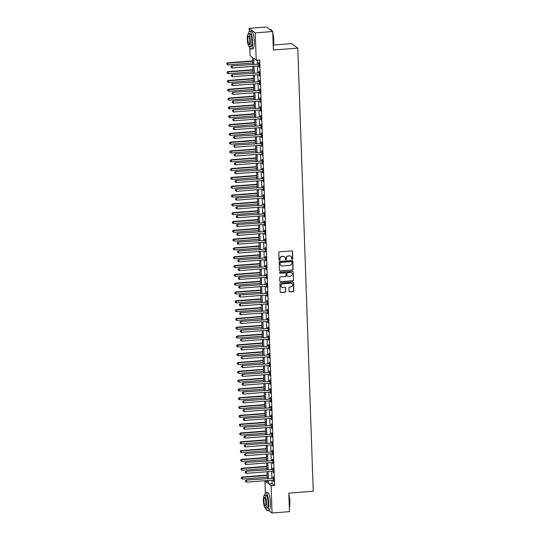 <?xml version="1.0" encoding="UTF-8"?>
<svg xmlns="http://www.w3.org/2000/svg" width="540" height="540" viewBox="0 0 540 540"><rect width="100%" height="100%" fill="white"/><g stroke="black" fill="none" stroke-linecap="round" stroke-linejoin="round"><path stroke-width="0.81" d="M292.295 259.403A0.493 0.472 126.3 0 0 292.761 258.883L292.505 251.532A0.702 0.675 126.3 0 0 291.796 250.891L279.47 251.843A0.702 0.675 126.3 0 0 278.809 252.592L279.065 259.943A0.493 0.472 126.3 0 0 279.565 260.388A0.493 0.472 126.3 0 0 280.024 259.868L279.99 258.916A2.255 2.16 126.3 0 1 282.103 256.534L283.129 256.453A2.255 2.16 126.3 0 1 285.404 258.498L285.431 259.45A0.493 0.472 126.3 0 0 285.93 259.895A0.493 0.472 126.3 0 0 286.389 259.375L286.362 258.424A2.255 2.16 126.3 0 1 288.475 256.041L289.501 255.96A2.255 2.16 126.3 0 1 291.769 258.005L291.803 258.957A0.493 0.472 126.3 0 0 292.295 259.403M291.911 259.247A0.493 0.472 126.3 0 0 292.592 258.761L292.336 251.411A0.702 0.675 126.3 0 0 292.147 250.965M279.18 260.233A0.493 0.472 126.3 0 0 279.855 259.747L279.99 258.916M285.545 259.74A0.493 0.472 126.3 0 0 286.227 259.254L286.362 258.424M289.049 291.249A0.702 0.675 126.3 0 0 289.757 291.884L293.22 291.62A0.702 0.675 126.3 0 0 293.875 290.871L293.591 282.71A0.702 0.675 126.3 0 0 292.882 282.069L280.557 283.021A0.702 0.675 126.3 0 0 279.896 283.77L280.186 291.931A0.702 0.675 126.3 0 0 280.894 292.572L285.066 292.248A0.702 0.675 126.3 0 0 285.728 291.506L285.606 288.009A0.702 0.675 126.3 0 0 284.897 287.368L282.825 287.53A1.883 1.802 126.3 0 1 281.016 285.188A1.883 1.802 126.3 0 1 282.697 283.831L290.81 283.203A1.883 1.802 126.3 0 1 292.619 285.545A1.883 1.802 126.3 0 1 290.939 286.902L289.589 287.01A0.702 0.675 126.3 0 0 288.927 287.753L289.049 291.249M249.23 31.536L249.116 28.35L266.558 27L272.707 31.516L273.355 50.024L297.769 48.134L313.247 491.258L288.826 493.142L289.474 511.65L272.032 513L268.502 510.408M272.707 31.516L255.265 32.866L256.223 60.183L253.726 58.354L253.928 64.159M271.957 480.202L272.072 483.577L274.57 485.413L259.713 59.913L256.223 60.183M274.57 485.413L271.08 485.683L272.032 513M292.464 270.094A0.702 0.675 126.3 0 0 293.125 269.352L292.842 261.185A0.702 0.675 126.3 0 0 292.133 260.543L279.808 261.502A0.702 0.675 126.3 0 0 279.146 262.244L279.43 270.412A0.702 0.675 126.3 0 0 280.139 271.053L292.302 269.973A0.702 0.675 126.3 0 0 292.957 269.231L292.673 261.063A0.702 0.675 126.3 0 0 292.484 260.618M293.213 271.944L293.504 280.112A0.702 0.675 126.3 0 1 292.842 280.861L280.517 281.812A0.702 0.675 126.3 0 1 279.808 281.171L279.686 277.675A0.702 0.675 126.3 0 1 280.348 276.932L285.343 276.548A0.702 0.675 126.3 0 0 286.004 275.798L285.923 273.483A0.702 0.675 126.3 0 0 285.215 272.842L280.01 273.247A0.493 0.472 126.3 0 1 279.538 272.632A0.493 0.472 126.3 0 1 279.976 272.275L292.505 271.31A0.702 0.675 126.3 0 1 293.213 271.944L293.504 280.112M257.29 60.102L257.418 63.889M257.492 65.988L257.728 72.698M257.803 74.797L258.032 81.513M258.107 83.612L258.343 90.329M258.417 92.428L258.653 99.137M258.721 101.237L258.957 107.953M259.031 110.052L259.268 116.768M259.342 118.861L259.571 125.577M259.646 127.676L259.882 134.393M259.956 136.492L260.192 143.201M260.26 145.3L260.496 152.017M260.57 154.116L260.807 160.832M260.881 162.931L261.11 169.641M261.185 171.74L261.421 178.457M261.495 180.556L261.731 187.272M261.799 189.371L262.035 196.081M262.109 198.18L262.346 204.896M262.42 206.996L262.649 213.712M262.724 215.804L262.96 222.521M263.034 224.62L263.27 231.336M263.338 233.435L263.574 240.145M263.648 242.244L263.885 248.96M263.959 251.06L264.188 257.776M264.263 259.875L264.499 266.584M264.573 268.684L264.803 275.4M264.877 277.499L265.113 284.216M265.187 286.315L265.424 293.024M265.498 295.124L265.727 301.84M265.801 303.939L266.038 310.655M266.112 312.748L266.341 319.464M266.416 321.563L266.652 328.279M266.726 330.379L266.963 337.088M267.037 339.188L267.266 345.904M267.341 348.003L267.577 354.719M267.651 356.819L267.881 363.528M267.955 365.627L268.191 372.344M268.265 374.443L268.502 381.159M268.569 383.258L268.805 389.968M268.88 392.067L269.116 398.783M269.19 400.882L269.42 407.599M269.494 409.691L269.73 416.408M269.804 418.507L270.041 425.223M270.108 427.322L270.344 434.032M270.418 436.131L270.655 442.847M270.729 444.947L270.959 451.663M271.033 453.762L271.269 460.471M271.343 462.571L271.579 469.287M271.647 471.386L271.883 478.103M258.748 65.887L259.193 67.088L259.045 62.863L258.626 62.559L258.667 63.7M259.051 74.702L259.497 75.904L259.349 71.672L258.937 71.368L258.977 72.515M259.362 83.518L259.808 84.719L259.659 80.487L259.24 80.183L259.281 81.331M259.666 92.327L260.118 93.528L259.969 89.303L259.551 88.992L259.591 90.139M259.976 101.142L260.422 102.344L260.273 98.111L259.862 97.808L259.902 98.955M260.28 109.951L260.732 111.159L260.584 106.927L260.165 106.623L260.206 107.77M260.591 118.766L261.036 119.968L260.888 115.742L260.476 115.432L260.516 116.579M260.901 127.582L261.347 128.783L261.198 124.551L260.779 124.247L260.82 125.395M261.205 136.391L261.65 137.599L261.509 133.367L261.09 133.063L261.131 134.21M261.515 145.206L261.961 146.408L261.812 142.175L261.401 141.872L261.441 143.019M261.819 154.022L262.271 155.223L262.123 150.991L261.704 150.687L261.745 151.835M262.13 162.83L262.575 164.032L262.426 159.806L262.015 159.503L262.055 160.643M262.44 171.646L262.885 172.847L262.737 168.615L262.319 168.311L262.359 169.459M262.744 180.461L263.189 181.663L263.048 177.431L262.629 177.127L262.67 178.274M263.054 189.27L263.5 190.472L263.351 186.246L262.94 185.935L262.98 187.083M263.358 198.085L263.81 199.287L263.662 195.055L263.243 194.751L263.284 195.899M263.668 206.894L264.114 208.103L263.966 203.87L263.554 203.566L263.594 204.714M263.979 215.71L264.425 216.911L264.276 212.686L263.858 212.375L263.898 213.523M264.283 224.525L264.728 225.727L264.587 221.495L264.168 221.191L264.209 222.338M264.593 233.334L265.039 234.542L264.89 230.31L264.478 230.006L264.512 231.154M264.897 242.15L265.349 243.351L265.201 239.126L264.782 238.815L264.823 239.963M265.207 250.965L265.653 252.167L265.505 247.934L265.093 247.631L265.133 248.778M265.518 259.774L265.964 260.975L265.815 256.75L265.397 256.446L265.437 257.587M265.822 268.589L266.267 269.791L266.119 265.559L265.707 265.255L265.748 266.402M266.132 277.405L266.578 278.606L266.429 274.374L266.018 274.07L266.051 275.218M266.436 286.214L266.888 287.415L266.74 283.19L266.321 282.879L266.362 284.026M266.747 295.029L267.192 296.231L267.043 291.998L266.632 291.695L266.672 292.842M267.057 303.845L267.502 305.046L267.354 300.814L266.935 300.51L266.976 301.658M267.361 312.653L267.806 313.855L267.658 309.629L267.246 309.319L267.287 310.466M267.671 321.469L268.117 322.67L267.968 318.438L267.557 318.134L267.59 319.282M267.975 330.278L268.427 331.486L268.279 327.254L267.86 326.95L267.901 328.097M268.286 339.093L268.731 340.295L268.582 336.069L268.171 335.759L268.211 336.906M268.596 347.909L269.041 349.11L268.893 344.878L268.475 344.574L268.515 345.721M268.9 356.717L269.345 357.919L269.197 353.693L268.785 353.389L268.826 354.53M269.21 365.533L269.656 366.734L269.507 362.502L269.089 362.198L269.129 363.346M269.514 374.348L269.966 375.55L269.818 371.318L269.399 371.014L269.44 372.161M269.825 383.157L270.27 384.358L270.122 380.133L269.71 379.823L269.75 380.97M270.128 391.973L270.581 393.174L270.432 388.942L270.014 388.638L270.054 389.786M270.439 400.788L270.884 401.99L270.736 397.757L270.324 397.454L270.365 398.601M270.749 409.597L271.195 410.798L271.046 406.573L270.628 406.262L270.668 407.41M271.053 418.412L271.499 419.614L271.357 415.382L270.938 415.078L270.979 416.225M271.363 427.221L271.809 428.429L271.661 424.197L271.249 423.893L271.289 425.041M271.667 436.037L272.12 437.238L271.971 433.013L271.553 432.702L271.593 433.85M271.978 444.852L272.423 446.054L272.275 441.821L271.863 441.518L271.904 442.665M272.288 453.661L272.734 454.862L272.585 450.637L272.167 450.333L272.207 451.481M272.592 462.476L273.038 463.678L272.896 459.445L272.477 459.142L272.518 460.289M272.903 471.292L273.348 472.493L273.2 468.261L272.788 467.957L272.828 469.105M273.206 480.101L273.659 481.302L273.51 477.077L273.091 476.766L273.132 477.913M297.769 48.134L291.62 43.619L273.469 45.023M249.116 28.35L255.265 32.866M265.343 492.986L264.931 481.16L267.422 482.996L267.341 480.56M267.354 480.978L264.931 481.16M252.801 64.247L252.565 57.503L250.074 55.667L249.784 47.331M267.266 478.46L267.03 471.744M266.956 469.645L266.726 462.929M266.652 460.829L266.416 454.12M266.341 452.021L266.105 445.304M266.038 443.205L265.801 436.489M265.727 434.389L265.491 427.68M265.417 425.581L265.187 418.865M265.113 416.765L264.877 410.049M264.803 407.95L264.566 401.24M264.499 399.141L264.263 392.425M264.188 390.326L263.952 383.616M263.878 381.517L263.648 374.8M263.574 372.701L263.338 365.985M263.264 363.886L263.027 357.176M262.96 355.077L262.724 348.361M262.649 346.262L262.413 339.545M262.339 337.446L262.109 330.737M262.035 328.637L261.799 321.921M261.725 319.822L261.488 313.106M261.421 311.006L261.185 304.297M261.11 302.197L260.874 295.481M260.8 293.382L260.57 286.666M260.496 284.573L260.26 277.857M260.185 275.758L259.956 269.041M259.882 266.942L259.646 260.233M259.571 258.134L259.335 251.417M259.261 249.318L259.031 242.602M258.957 240.503L258.721 233.793M258.647 231.694L258.417 224.978M258.343 222.878L258.107 216.162M258.032 214.063L257.796 207.353M257.728 205.254L257.492 198.538M257.418 196.439L257.182 189.722M257.108 187.63L256.878 180.913M256.804 178.814L256.568 172.098M256.493 169.999L256.257 163.289M256.19 161.19L255.953 154.474M255.879 152.375L255.643 145.658M255.569 143.559L255.339 136.85M255.265 134.75L255.029 128.034M254.954 125.935L254.718 119.219M254.651 117.119L254.414 110.41M254.34 108.311L254.104 101.594M254.03 99.495L253.8 92.779M253.726 90.686L253.49 83.97M253.415 81.871L253.179 75.155M253.112 73.055L252.875 66.346M268.468 480.472L268.589 483.847L271.08 485.683M254.003 66.258L254.239 72.968M254.313 75.067L254.549 81.783M254.624 83.882L254.853 90.599M254.927 92.698L255.163 99.407M255.238 101.507L255.467 108.223M255.542 110.322L255.778 117.032M255.852 119.131L256.088 125.847M256.163 127.946L256.392 134.663M256.466 136.762L256.703 143.471M256.777 145.571L257.006 152.287M257.081 154.386L257.317 161.102M257.391 163.202L257.627 169.911M257.695 172.01L257.931 178.726M258.005 180.826L258.242 187.542M258.316 189.641L258.545 196.351M258.62 198.45L258.856 205.166M258.93 207.266L259.166 213.975M259.234 216.074L259.47 222.791M259.544 224.89L259.781 231.606M259.855 233.705L260.084 240.415M260.159 242.514L260.395 249.23M260.469 251.329L260.705 258.046M260.773 260.145L261.009 266.854M261.083 268.954L261.32 275.67M261.394 277.769L261.623 284.486M261.697 286.585L261.934 293.294M262.008 295.394L262.244 302.11M262.312 304.209L262.548 310.919M262.622 313.018L262.859 319.734M262.933 321.833L263.162 328.55M263.237 330.649L263.473 337.358M263.547 339.457L263.776 346.174M263.851 348.273L264.087 354.989M264.161 357.089L264.398 363.798M264.472 365.897L264.701 372.613M264.776 374.713L265.012 381.429M265.086 383.528L265.316 390.238M265.39 392.337L265.626 399.053M265.7 401.152L265.937 407.869M266.011 409.961L266.24 416.678M266.315 418.777L266.551 425.493M266.625 427.592L266.854 434.302M266.929 436.401L267.165 443.117M267.239 445.217L267.476 451.933M267.543 454.032L267.779 460.742M267.853 462.841L268.09 469.557M268.164 471.656L268.394 478.373M272.072 483.577L268.589 483.847M258.775 66.785L259.18 66.758M259.085 75.6L259.49 75.566M259.389 84.416L259.794 84.382M259.7 93.224L260.104 93.197M260.01 102.04L260.408 102.006M260.314 110.849L260.719 110.822M260.624 119.664L261.029 119.63M260.928 128.48L261.333 128.446M261.238 137.288L261.644 137.261M261.549 146.104L261.947 146.07M261.853 154.919L262.258 154.886M262.163 163.728L262.568 163.701M262.467 172.544L262.872 172.51M262.778 181.359L263.183 181.325M263.081 190.168L263.486 190.141M263.392 198.983L263.797 198.95M263.702 207.792L264.101 207.765M264.006 216.607L264.411 216.574M264.317 225.423L264.722 225.389M264.62 234.232L265.025 234.205M264.931 243.047L265.336 243.013M265.241 251.863L265.64 251.829M265.545 260.672L265.95 260.644M265.856 269.487L266.26 269.453M266.159 278.303L266.564 278.269M266.47 287.111L266.875 287.084M266.78 295.927L267.178 295.893M267.084 304.736L267.489 304.709M267.394 313.551L267.8 313.517M267.698 322.367L268.103 322.333M268.009 331.175L268.414 331.148M268.319 339.991L268.718 339.957M268.623 348.806L269.028 348.773M268.934 357.615L269.339 357.588M269.237 366.431L269.642 366.397M269.548 375.246L269.953 375.212M269.858 384.055L270.257 384.028M270.162 392.87L270.567 392.837M270.473 401.679L270.877 401.652M270.776 410.495L271.181 410.461M271.087 419.31L271.492 419.276M271.397 428.119L271.796 428.092M271.701 436.934L272.106 436.901M272.012 445.75L272.416 445.716M272.315 454.558L272.72 454.532M272.626 463.374L273.031 463.34M272.93 472.19L273.334 472.156M273.24 480.998L273.645 480.971M290.824 256.298A2.255 2.16 126.3 0 0 289.332 255.839L289.501 255.96M286.193 258.302A2.255 2.16 126.3 0 1 288.306 255.919L289.332 255.839M284.459 256.79A2.255 2.16 126.3 0 0 282.967 256.331L283.129 256.453M279.821 258.795A2.255 2.16 126.3 0 1 281.941 256.412L282.967 256.331M279.619 270.857A0.702 0.675 126.3 0 0 279.976 270.925L292.302 269.973M291.911 262.022A0.493 0.472 126.3 0 0 291.411 261.576L280.591 262.413A0.493 0.472 126.3 0 0 280.132 262.933L280.166 263.939A2.255 2.16 126.3 0 0 282.434 265.977L289.832 265.41A2.255 2.16 126.3 0 0 291.944 263.027L291.911 262.022M291.634 261.61A0.493 0.472 126.3 0 0 291.249 261.454L291.411 261.576M280.942 265.518A2.255 2.16 126.3 0 1 279.997 263.81L279.963 262.811A0.493 0.472 126.3 0 1 280.429 262.291L291.249 261.454M279.997 281.617A0.702 0.675 126.3 0 0 280.348 281.691L292.673 280.733A0.702 0.675 126.3 0 0 293.335 279.99M285.566 272.916A0.702 0.675 126.3 0 0 285.046 272.72L280.01 273.247M290.534 276.143A1.883 1.802 126.3 0 0 291.58 272.774A1.883 1.802 126.3 0 0 290.399 272.444L287.543 272.666A0.702 0.675 126.3 0 0 286.882 273.409L286.963 275.724A0.702 0.675 126.3 0 0 287.672 276.365L290.534 276.143M291.499 272.714A1.883 1.802 126.3 0 0 290.237 272.322L290.399 272.444M287.152 276.176A0.702 0.675 126.3 0 1 286.794 275.603L286.713 273.287A0.702 0.675 126.3 0 1 287.375 272.538L290.237 272.322M293.051 271.822A0.702 0.675 126.3 0 0 292.862 271.377M291.904 283.473A1.883 1.802 126.3 0 0 290.648 283.082L290.81 283.203M281.563 287.132A1.883 1.802 126.3 0 1 282.528 283.709L290.648 283.082M280.375 292.383A0.702 0.675 126.3 0 0 280.726 292.451L284.904 292.127A0.702 0.675 126.3 0 0 285.566 291.384L285.444 287.888A0.702 0.675 126.3 0 0 285.248 287.442M289.238 291.695A0.702 0.675 126.3 0 0 289.595 291.762L293.051 291.499A0.702 0.675 126.3 0 0 293.713 290.75L293.429 282.589A0.702 0.675 126.3 0 0 293.234 282.137M252.686 60.878L227.516 62.829L227.934 63.133L227.995 64.895L252.754 62.977M252.693 61.216L227.934 63.133L226.753 63.517L226.949 64.341L226.922 63.639M227.995 64.895L226.949 64.341M226.753 63.517L227.516 62.829M258.741 64.125L231.674 65.88L258.741 64.125A0.716 0.689 126.3 0 0 258.998 64.051L259.085 64.01M231.073 66.69L231.1 67.399L231.073 66.69L232.092 66.184L232.153 67.945L258.802 65.887A0.716 0.689 126.3 0 1 259.065 65.914L259.153 65.948M258.322 63.815A0.716 0.689 126.3 0 0 258.579 63.747L259.065 63.511M231.674 65.88L230.911 66.569M231.1 67.399L232.153 67.945M252.99 69.694L227.826 71.638L228.245 71.948L228.305 73.71L253.064 71.793M253.004 70.031L228.245 71.948L227.063 72.333L227.252 73.157L227.232 72.455M228.305 73.71L227.252 73.157M227.063 72.333L227.826 71.638M253.3 78.509L228.137 80.453L228.609 82.519L253.375 80.609M253.314 78.84L228.548 80.757L227.367 81.142L227.563 81.972L227.536 81.263M228.609 82.519L227.563 81.972M227.367 81.142L228.137 80.453M253.604 87.318L228.44 89.269L228.859 89.573L228.919 91.334L253.679 89.417M253.618 87.656L228.859 89.573L227.678 89.957L227.867 90.781L227.846 90.079M228.919 91.334L227.867 90.781M227.678 89.957L228.44 89.269M259.045 72.934L231.984 74.689L259.045 72.934A0.716 0.689 126.3 0 0 259.301 72.866L259.389 72.819M231.383 75.505L231.41 76.208L231.383 75.505L232.396 74.999L232.457 76.761L259.106 74.695A0.716 0.689 126.3 0 1 259.369 74.729L259.457 74.756M258.633 72.63A0.716 0.689 126.3 0 0 258.89 72.556L259.375 72.32M231.984 74.689L231.215 75.384M231.41 76.208L232.457 76.761M259.355 81.749L232.288 83.504L259.355 81.749A0.716 0.689 126.3 0 0 259.612 81.675L259.7 81.635M231.694 84.314L231.714 85.023L231.694 84.314L232.706 83.808L232.767 85.57L259.416 83.511A0.716 0.689 126.3 0 1 259.679 83.545L259.767 83.572M258.937 81.446A0.716 0.689 126.3 0 0 259.193 81.371L259.679 81.135M232.288 83.504L231.525 84.193M231.714 85.023L232.767 85.57M259.659 90.558L232.598 92.32L259.659 90.558A0.716 0.689 126.3 0 0 259.922 90.491L260.01 90.45M231.998 93.13L232.025 93.832L231.998 93.13L233.01 92.624L233.071 94.385L259.72 92.327A0.716 0.689 126.3 0 1 259.983 92.353L260.078 92.381M259.247 90.254A0.716 0.689 126.3 0 0 259.504 90.187L259.99 89.944M232.598 92.32L231.835 93.008M232.025 93.832L233.071 94.385M253.915 96.133L228.751 98.078L229.23 100.15L253.989 98.233M253.928 96.471L229.163 98.381L227.988 98.773L228.177 99.596L228.15 98.894M229.23 100.15L228.177 99.596M227.988 98.773L228.751 98.078M259.969 99.374L232.902 101.129L259.969 99.374A0.716 0.689 126.3 0 0 260.226 99.306L260.314 99.259M232.308 101.945L232.328 102.647L232.308 101.945L233.321 101.432L233.381 103.201L260.03 101.135A0.716 0.689 126.3 0 1 260.293 101.169L260.381 101.196M259.551 99.07A0.716 0.689 126.3 0 0 259.814 98.996L260.3 98.759M232.902 101.129L232.139 101.824M232.328 102.647L233.381 103.201M271.377 29.849A8.755 1.944 85.6 0 1 271.485 29.93A8.755 1.944 85.6 0 1 272.234 31.172M272.754 32.731A8.755 1.944 85.6 0 1 273.733 39.953A8.755 1.944 85.6 0 1 273.22 46.076M273.206 45.698A8.971 1.991 -94.4 0 0 273.571 40.007A8.971 1.991 -94.4 0 0 272.774 33.46M272.052 31.037A8.971 1.991 -94.4 0 0 271.269 29.741A8.971 1.991 -94.4 0 0 270.803 29.538L270.088 29.592M249.548 46.656A8.971 1.991 -94.4 0 0 251.12 49.052A8.971 1.991 -94.4 0 0 252.504 41.634A8.971 1.991 -94.4 0 0 249.737 31.165A8.971 1.991 -94.4 0 0 248.555 33.777M251.12 49.052L252.862 48.917A8.971 1.991 -94.4 0 0 254.246 41.499A8.971 1.991 -94.4 0 0 251.478 31.03L249.737 31.165M248.326 33.797L249.925 33.669A6.46 1.431 85.6 0 1 251.924 41.209A6.46 1.431 85.6 0 1 250.925 46.548L249.318 46.676A6.46 1.431 -94.4 0 0 250.317 41.33A6.46 1.431 -94.4 0 0 248.326 33.797A6.46 1.431 -94.4 0 0 247.327 39.136A6.46 1.431 -94.4 0 0 249.318 46.676M247.86 39.528A4.165 0.925 -94.4 0 0 249.143 44.381A4.165 0.925 -94.4 0 0 249.784 40.946A4.165 0.925 -94.4 0 0 248.501 36.086A4.165 0.925 -94.4 0 0 247.86 39.528M288.866 494.188A8.755 1.944 85.6 0 1 289.845 501.404A8.755 1.944 85.6 0 1 289.332 507.526M289.319 507.148A8.971 1.991 -94.4 0 0 289.683 501.458A8.971 1.991 -94.4 0 0 288.893 494.91M265.66 508.106A8.971 1.991 -94.4 0 0 267.233 510.502A8.971 1.991 -94.4 0 0 268.616 503.091A8.971 1.991 -94.4 0 0 265.849 492.622A8.971 1.991 -94.4 0 0 264.668 495.227M267.233 510.502L268.974 510.368A8.971 1.991 -94.4 0 0 270.365 502.956A8.971 1.991 -94.4 0 0 267.59 492.487L265.849 492.622M264.438 495.248L266.045 495.126A6.46 1.431 85.6 0 1 268.036 502.659A6.46 1.431 85.6 0 1 267.037 507.998L265.437 508.127A6.46 1.431 -94.4 0 0 266.429 502.787A6.46 1.431 -94.4 0 0 264.438 495.248A6.46 1.431 -94.4 0 0 263.439 500.587A6.46 1.431 -94.4 0 0 265.437 508.127M263.972 500.978A4.165 0.925 -94.4 0 0 265.255 505.838A4.165 0.925 -94.4 0 0 265.903 502.396A4.165 0.925 -94.4 0 0 264.613 497.536A4.165 0.925 -94.4 0 0 263.972 500.978M254.225 104.942L229.054 106.893L229.473 107.197L229.534 108.959L254.293 107.042M254.232 105.28L229.473 107.197L228.292 107.582L228.488 108.412L228.46 107.703M229.534 108.959L228.488 108.412M228.292 107.582L229.054 106.893M260.28 108.189L233.213 109.944L260.28 108.189A0.716 0.689 126.3 0 0 260.537 108.115L260.624 108.074M232.612 110.754L232.639 111.463L232.612 110.754L233.631 110.248L233.692 112.01L260.341 109.951A0.716 0.689 126.3 0 1 260.597 109.978L260.692 110.011M259.862 107.885A0.716 0.689 126.3 0 0 260.118 107.811L260.604 107.575M233.213 109.944L232.45 110.633M232.639 111.463L233.692 112.01M254.529 113.758L229.365 115.702L229.784 116.012L229.844 117.774L254.603 115.857M254.543 114.095L229.784 116.012L228.602 116.397L228.791 117.221L228.764 116.519M229.844 117.774L228.791 117.221M228.602 116.397L229.365 115.702M260.584 116.998L233.523 118.76L260.584 116.998A0.716 0.689 126.3 0 0 260.84 116.93L260.928 116.883M232.922 119.57L232.949 120.272L232.922 119.57L233.935 119.063L233.996 120.825L260.644 118.76A0.716 0.689 126.3 0 1 260.908 118.793L260.996 118.82M260.172 116.694A0.716 0.689 126.3 0 0 260.428 116.627L260.915 116.383M233.523 118.76L232.754 119.448M232.949 120.272L233.996 120.825M254.84 122.573L229.675 124.517L230.148 126.583L254.914 124.672M254.853 122.911L230.087 124.821L228.906 125.206L229.102 126.036L229.075 125.327M230.148 126.583L229.102 126.036M228.906 125.206L229.675 124.517M260.894 125.813L233.827 127.568L260.894 125.813A0.716 0.689 126.3 0 0 261.151 125.739L261.238 125.699M233.233 128.385L233.253 129.087L233.233 128.385L234.245 127.872L234.306 129.641L260.955 127.575A0.716 0.689 126.3 0 1 261.218 127.609L261.306 127.636M260.476 125.51A0.716 0.689 126.3 0 0 260.732 125.435L261.218 125.199M233.827 127.568L233.064 128.257M233.253 129.087L234.306 129.641M255.143 131.382L229.979 133.333L230.398 133.637L230.459 135.398L255.218 133.481M255.157 131.72L230.398 133.637L229.216 134.021L229.406 134.852L229.385 134.143M230.459 135.398L229.406 134.852M229.216 134.021L229.979 133.333M261.198 134.629L234.137 136.384L261.198 134.629A0.716 0.689 126.3 0 0 261.461 134.555L261.549 134.514M233.537 137.194L233.564 137.903L233.537 137.194L234.549 136.688L234.61 138.449L261.259 136.391A0.716 0.689 126.3 0 1 261.522 136.418L261.617 136.451M260.786 134.318A0.716 0.689 126.3 0 0 261.043 134.251L261.529 134.014M234.137 136.384L233.375 137.072M233.564 137.903L234.61 138.449M255.454 140.197L230.29 142.142L230.762 144.214L255.528 142.297M255.467 140.535L230.702 142.452L229.527 142.837L229.716 143.66L229.689 142.958M230.762 144.214L229.716 143.66M229.527 142.837L230.29 142.142M261.509 143.438L234.441 145.192L261.509 143.438A0.716 0.689 126.3 0 0 261.765 143.37L261.853 143.323M233.847 146.009L233.867 146.711L233.847 146.009L234.86 145.503L234.92 147.265L261.569 145.199A0.716 0.689 126.3 0 1 261.832 145.233L261.92 145.26M261.09 143.134A0.716 0.689 126.3 0 0 261.353 143.066L261.839 142.823M234.441 145.192L233.678 145.888M233.867 146.711L234.92 147.265M255.764 149.013L230.594 150.957L231.012 151.261L231.073 153.023L255.832 151.112M255.771 149.344L231.012 151.261L229.831 151.645L230.026 152.476L230 151.767M231.073 153.023L230.026 152.476M229.831 151.645L230.594 150.957M261.812 152.253L234.751 154.008L261.812 152.253A0.716 0.689 126.3 0 0 262.076 152.179L262.163 152.138M234.151 154.818L234.178 155.527L234.151 154.818L235.163 154.312L235.231 156.073L261.88 154.015A0.716 0.689 126.3 0 1 262.136 154.049L262.231 154.076M261.401 151.949A0.716 0.689 126.3 0 0 261.657 151.875L262.143 151.639M234.751 154.008L233.989 154.697M234.178 155.527L235.231 156.073M256.068 157.822L230.904 159.773L231.323 160.076L231.383 161.838L256.142 159.921M256.082 158.159L231.323 160.076L230.141 160.461L230.33 161.285L230.303 160.583M231.383 161.838L230.33 161.285M230.141 160.461L230.904 159.773M262.123 161.069L235.062 162.824L262.123 161.069A0.716 0.689 126.3 0 0 262.379 160.994L262.467 160.954M234.461 163.633L234.488 164.342L234.461 163.633L235.474 163.127L235.535 164.889L262.184 162.83A0.716 0.689 126.3 0 1 262.447 162.857L262.535 162.891M261.711 160.758A0.716 0.689 126.3 0 0 261.968 160.691L262.454 160.454M235.062 162.824L234.293 163.512M234.488 164.342L235.535 164.889M256.379 166.637L231.215 168.581L231.687 170.654L256.453 168.737M256.385 166.975L231.626 168.892L230.445 169.276L230.641 170.1L230.614 169.398M231.687 170.654L230.641 170.1M230.445 169.276L231.215 168.581M262.433 169.877L235.366 171.632L262.433 169.877A0.716 0.689 126.3 0 0 262.69 169.81L262.778 169.763M234.772 172.449L234.792 173.151L234.772 172.449L235.784 171.943L235.845 173.704L262.494 171.639A0.716 0.689 126.3 0 1 262.757 171.673L262.845 171.7M262.015 169.574A0.716 0.689 126.3 0 0 262.271 169.499L262.757 169.263M235.366 171.632L234.603 172.328M234.792 173.151L235.845 173.704M256.682 175.453L231.518 177.397L231.937 177.701L231.998 179.462L256.757 177.552M256.696 175.784L231.937 177.701L230.756 178.085L230.945 178.916L230.924 178.207M231.998 179.462L230.945 178.916M230.756 178.085L231.518 177.397M262.737 178.693L235.676 180.448L262.737 178.693A0.716 0.689 126.3 0 0 263 178.619L263.081 178.578M235.076 181.258L235.103 181.966L235.076 181.258L236.088 180.751L236.149 182.513L262.798 180.454A0.716 0.689 126.3 0 1 263.061 180.488L263.156 180.515M262.325 178.389A0.716 0.689 126.3 0 0 262.582 178.315L263.068 178.079M235.676 180.448L234.913 181.136M235.103 181.966L236.149 182.513M256.993 184.262L231.829 186.212L232.301 188.278L257.067 186.361M257.006 184.599L232.241 186.516L231.066 186.901L231.255 187.724L231.228 187.022M232.301 188.278L231.255 187.724M231.066 186.901L231.829 186.212M263.048 187.501L235.98 189.263L263.048 187.501A0.716 0.689 126.3 0 0 263.304 187.434L263.392 187.394M235.386 190.073L235.406 190.775L235.386 190.073L236.399 189.567L236.459 191.329L263.108 189.27A0.716 0.689 126.3 0 1 263.372 189.297L263.459 189.324M262.629 187.198A0.716 0.689 126.3 0 0 262.892 187.13L263.372 186.887M235.98 189.263L235.217 189.952M235.406 190.775L236.459 191.329M257.303 193.077L232.132 195.021L232.551 195.325L232.612 197.093L257.371 195.176M257.31 193.415L232.551 195.325L231.37 195.716L231.559 196.54L231.538 195.838M232.612 197.093L231.559 196.54M231.37 195.716L232.132 195.021M263.351 196.317L236.291 198.072L263.351 196.317A0.716 0.689 126.3 0 0 263.615 196.25L263.702 196.202M235.69 198.889L235.717 199.591L235.69 198.889L236.702 198.376L236.77 200.144L263.419 198.079A0.716 0.689 126.3 0 1 263.675 198.113L263.77 198.14M262.94 196.013A0.716 0.689 126.3 0 0 263.196 195.939L263.682 195.703M236.291 198.072L235.528 198.767M235.717 199.591L236.77 200.144M257.607 201.886L232.443 203.837L232.862 204.14L232.922 205.902L257.681 203.985M257.621 202.223L232.862 204.14L231.68 204.525L231.869 205.355L231.842 204.647M232.922 205.902L231.869 205.355M231.68 204.525L232.443 203.837M263.662 205.132L236.594 206.888L263.662 205.132A0.716 0.689 126.3 0 0 263.918 205.058L264.006 205.018M236 207.698L236.027 208.406L236 207.698L237.013 207.191L237.074 208.953L263.723 206.894A0.716 0.689 126.3 0 1 263.986 206.921L264.074 206.955M263.243 204.829A0.716 0.689 126.3 0 0 263.507 204.755L263.993 204.518M236.594 206.888L235.832 207.576M236.027 208.406L237.074 208.953M257.918 210.701L232.754 212.645L233.226 214.718L257.992 212.8M257.924 211.039L233.165 212.956L231.984 213.341L232.18 214.164L232.153 213.462M233.226 214.718L232.18 214.164M231.984 213.341L232.754 212.645M263.972 213.941L236.905 215.703L263.972 213.941A0.716 0.689 126.3 0 0 264.229 213.874L264.317 213.833M236.311 216.513L236.331 217.215L236.311 216.513L237.323 216.007L237.384 217.769L264.033 215.71A0.716 0.689 126.3 0 1 264.296 215.737L264.384 215.764M263.554 213.638A0.716 0.689 126.3 0 0 263.81 213.57L264.296 213.327M236.905 215.703L236.142 216.392M236.331 217.215L237.384 217.769M258.221 219.517L233.057 221.461L233.476 221.765L233.537 223.526L258.296 221.616M258.235 219.854L233.476 221.765L232.294 222.149L232.484 222.98L232.463 222.278M233.537 223.526L232.484 222.98M232.294 222.149L233.057 221.461M264.276 222.757L237.215 224.512L264.276 222.757A0.716 0.689 126.3 0 0 264.539 222.683L264.62 222.642M236.615 225.329L236.642 226.031L236.615 225.329L237.627 224.816L237.688 226.584L264.337 224.519A0.716 0.689 126.3 0 1 264.6 224.552L264.688 224.579M263.864 222.453A0.716 0.689 126.3 0 0 264.121 222.379L264.607 222.143M237.215 224.512L236.453 225.2M236.642 226.031L237.688 226.584M258.532 228.326L233.368 230.276L233.84 232.342L258.606 230.425M258.545 228.663L233.779 230.58L232.605 230.965L232.794 231.795L232.767 231.086M233.84 232.342L232.794 231.795M232.605 230.965L233.368 230.276M264.587 231.572L237.519 233.327L264.587 231.572A0.716 0.689 126.3 0 0 264.843 231.498L264.931 231.458M236.925 234.137L236.945 234.846L236.925 234.137L237.938 233.631L237.998 235.393L264.647 233.334A0.716 0.689 126.3 0 1 264.911 233.361L264.998 233.395M264.168 231.262A0.716 0.689 126.3 0 0 264.431 231.194L264.911 230.958M237.519 233.327L236.756 234.016M236.945 234.846L237.998 235.393M258.836 237.141L233.672 239.085L234.09 239.396L234.151 241.157L258.91 239.24M258.849 237.478L234.09 239.396L232.909 239.78L233.098 240.604L233.078 239.902M234.151 241.157L233.098 240.604M232.909 239.78L233.672 239.085M264.89 240.381L237.829 242.136L264.89 240.381A0.716 0.689 126.3 0 0 265.154 240.314L265.241 240.266M237.229 242.953L237.256 243.655L237.229 242.953L238.241 242.447L238.309 244.208L264.958 242.143A0.716 0.689 126.3 0 1 265.214 242.177L265.309 242.204M264.478 240.077A0.716 0.689 126.3 0 0 264.735 240.01L265.221 239.767M237.829 242.136L237.067 242.831M237.256 243.655L238.309 244.208M259.146 245.957L233.982 247.901L234.461 249.966L259.22 248.056M259.16 246.294L234.394 248.204L233.219 248.589L233.408 249.419L233.381 248.71M234.461 249.966L233.408 249.419M233.219 248.589L233.982 247.901M265.201 249.197L238.133 250.952L265.201 249.197A0.716 0.689 126.3 0 0 265.457 249.122L265.545 249.082M237.539 251.762L237.566 252.47L237.539 251.762L238.552 251.255L238.613 253.017L265.262 250.958A0.716 0.689 126.3 0 1 265.525 250.992L265.613 251.019M264.782 248.893A0.716 0.689 126.3 0 0 265.046 248.819L265.531 248.582M238.133 250.952L237.371 251.64M237.566 252.47L238.613 253.017M259.457 254.765L234.293 256.716L234.765 258.781L259.531 256.865M259.463 255.103L234.704 257.02L233.523 257.404L233.719 258.235L233.692 257.526M234.765 258.781L233.719 258.235M233.523 257.404L234.293 256.716M265.511 258.012L238.444 259.767L265.511 258.012A0.716 0.689 126.3 0 0 265.768 257.938L265.856 257.897M237.85 260.577L237.87 261.286L237.85 260.577L238.862 260.071L238.923 261.832L265.572 259.774A0.716 0.689 126.3 0 1 265.835 259.801L265.923 259.834M265.093 257.702A0.716 0.689 126.3 0 0 265.349 257.634L265.835 257.398M238.444 259.767L237.681 260.456M237.87 261.286L238.923 261.832M259.76 263.581L234.596 265.525L235.015 265.835L235.076 267.597L259.834 265.68M259.774 263.918L235.015 265.835L233.834 266.22L234.023 267.043L234.002 266.341M235.076 267.597L234.023 267.043M233.834 266.22L234.596 265.525M265.815 266.821L238.754 268.576L265.815 266.821A0.716 0.689 126.3 0 0 266.078 266.753L266.159 266.706M238.154 269.393L238.181 270.094L238.154 269.393L239.166 268.886L239.227 270.648L265.876 268.582A0.716 0.689 126.3 0 1 266.139 268.616L266.227 268.643M265.403 266.517A0.716 0.689 126.3 0 0 265.66 266.443L266.146 266.207M238.754 268.576L237.992 269.271M238.181 270.094L239.227 270.648M260.071 272.396L234.907 274.34L235.379 276.406L260.145 274.496M260.084 272.727L235.319 274.644L234.144 275.029L234.333 275.859L234.306 275.15M235.379 276.406L234.333 275.859M234.144 275.029L234.907 274.34M266.125 275.636L239.058 277.391L266.125 275.636A0.716 0.689 126.3 0 0 266.382 275.562L266.47 275.522M238.464 278.201L238.484 278.91L238.464 278.201L239.476 277.695L239.537 279.457L266.186 277.398A0.716 0.689 126.3 0 1 266.45 277.432L266.537 277.459M265.707 275.332A0.716 0.689 126.3 0 0 265.97 275.258L266.45 275.022M239.058 277.391L238.295 278.08M238.484 278.91L239.537 279.457M260.375 281.205L235.21 283.156L235.629 283.459L235.69 285.221L260.449 283.304M260.388 281.543L235.629 283.459L234.448 283.844L234.637 284.668L234.617 283.966M235.69 285.221L234.637 284.668M234.448 283.844L235.21 283.156M266.429 284.445L239.369 286.207L266.429 284.445A0.716 0.689 126.3 0 0 266.693 284.378L266.78 284.337M238.768 287.017L238.795 287.719L238.768 287.017L239.78 286.51L239.848 288.272L266.497 286.214A0.716 0.689 126.3 0 1 266.753 286.24L266.848 286.268M266.018 284.141A0.716 0.689 126.3 0 0 266.274 284.074L266.76 283.831M239.369 286.207L238.606 286.895M238.795 287.719L239.848 288.272M260.685 290.021L235.521 291.965L236 294.037L260.759 292.12M260.699 290.358L235.933 292.268L234.758 292.66L234.947 293.483L234.92 292.781M236 294.037L234.947 293.483M234.758 292.66L235.521 291.965M266.74 293.26L239.672 295.016L266.74 293.26A0.716 0.689 126.3 0 0 266.996 293.193L267.084 293.146M239.078 295.832L239.105 296.534L239.078 295.832L240.091 295.319L240.151 297.088L266.8 295.022A0.716 0.689 126.3 0 1 267.064 295.056L267.151 295.083M266.321 292.957A0.716 0.689 126.3 0 0 266.584 292.882L267.071 292.646M239.672 295.016L238.91 295.711M239.105 296.534L240.151 297.088M260.996 298.829L235.825 300.78L236.243 301.084L236.304 302.846L261.07 300.929M261.002 299.167L236.243 301.084L235.062 301.469L235.258 302.299L235.231 301.59M236.304 302.846L235.258 302.299M235.062 301.469L235.825 300.78M267.05 302.076L239.983 303.831L267.05 302.076A0.716 0.689 126.3 0 0 267.307 302.002L267.394 301.961M239.382 304.641L239.409 305.35L239.382 304.641L240.401 304.135L240.462 305.897L267.111 303.838A0.716 0.689 126.3 0 1 267.374 303.865L267.462 303.899M266.632 301.772A0.716 0.689 126.3 0 0 266.888 301.698L267.374 301.462M239.983 303.831L239.22 304.519M239.409 305.35L240.462 305.897M261.299 307.645L236.135 309.596L236.554 309.899L236.615 311.661L261.374 309.744M261.313 307.982L236.554 309.899L235.373 310.284L235.562 311.108L235.541 310.406M236.615 311.661L235.562 311.108M235.373 310.284L236.135 309.596M267.354 310.885L240.293 312.647L267.354 310.885A0.716 0.689 126.3 0 0 267.611 310.817L267.698 310.777M239.693 313.457L239.72 314.159L239.693 313.457L240.705 312.95L240.766 314.712L267.415 312.653A0.716 0.689 126.3 0 1 267.678 312.68L267.766 312.707M266.942 310.581A0.716 0.689 126.3 0 0 267.199 310.514L267.685 310.271M240.293 312.647L239.524 313.335M239.72 314.159L240.766 314.712M261.61 316.46L236.446 318.404L236.918 320.47L261.684 318.56M261.623 316.798L236.857 318.708L235.683 319.093L235.872 319.923L235.845 319.221M236.918 320.47L235.872 319.923M235.683 319.093L236.446 318.404M267.665 319.7L240.597 321.455L267.665 319.7A0.716 0.689 126.3 0 0 267.921 319.626L268.009 319.586M240.003 322.272L240.023 322.974L240.003 322.272L241.016 321.759L241.076 323.528L267.725 321.462A0.716 0.689 126.3 0 1 267.988 321.496L268.076 321.523M267.246 319.397A0.716 0.689 126.3 0 0 267.509 319.322L267.988 319.086M240.597 321.455L239.834 322.144M240.023 322.974L241.076 323.528M261.913 325.269L236.75 327.22L237.168 327.524L237.229 329.285L261.988 327.368M261.927 325.607L237.168 327.524L235.987 327.908L236.176 328.738L236.156 328.03M237.229 329.285L236.176 328.738M235.987 327.908L236.75 327.22M267.968 328.516L240.907 330.271L267.968 328.516A0.716 0.689 126.3 0 0 268.232 328.442L268.319 328.401M240.307 331.081L240.334 331.79L240.307 331.081L241.319 330.575L241.38 332.336L268.029 330.278A0.716 0.689 126.3 0 1 268.292 330.305L268.387 330.338M267.557 328.205A0.716 0.689 126.3 0 0 267.813 328.138L268.299 327.901M240.907 330.271L240.145 330.959M240.334 331.79L241.38 332.336M262.224 334.085L237.06 336.029L237.539 338.101L262.298 336.184M262.238 334.422L237.472 336.339L236.297 336.724L236.486 337.547L236.459 336.845M237.539 338.101L236.486 337.547M236.297 336.724L237.06 336.029M268.279 337.325L241.211 339.079L268.279 337.325A0.716 0.689 126.3 0 0 268.535 337.257L268.623 337.21M240.617 339.896L240.644 340.598L240.617 339.896L241.63 339.39L241.691 341.152L268.34 339.086A0.716 0.689 126.3 0 1 268.603 339.12L268.691 339.147M267.86 337.021A0.716 0.689 126.3 0 0 268.124 336.953L268.61 336.71M241.211 339.079L240.449 339.775M240.644 340.598L241.691 341.152M262.535 342.9L237.364 344.844L237.782 345.148L237.843 346.91L262.602 344.999M262.541 343.238L237.782 345.148L236.601 345.533L236.797 346.363L236.77 345.654M237.843 346.91L236.797 346.363M236.601 345.533L237.364 344.844M268.589 346.14L241.522 347.895L268.589 346.14A0.716 0.689 126.3 0 0 268.846 346.066L268.934 346.025M240.921 348.705L240.948 349.414L240.921 348.705L241.94 348.199L242.001 349.961L268.65 347.902A0.716 0.689 126.3 0 1 268.913 347.936L269.001 347.963M268.171 345.836A0.716 0.689 126.3 0 0 268.427 345.762L268.913 345.526M241.522 347.895L240.759 348.584M240.948 349.414L242.001 349.961M262.838 351.709L237.674 353.66L238.093 353.963L238.154 355.725L262.913 353.808M262.852 352.046L238.093 353.963L236.912 354.348L237.101 355.178L237.08 354.47M238.154 355.725L237.101 355.178M236.912 354.348L237.674 353.66M268.893 354.956L241.832 356.711L268.893 354.956A0.716 0.689 126.3 0 0 269.15 354.881L269.237 354.841M241.232 357.521L241.259 358.229L241.232 357.521L242.244 357.014L242.305 358.776L268.954 356.717A0.716 0.689 126.3 0 1 269.217 356.744L269.305 356.778M268.481 354.645A0.716 0.689 126.3 0 0 268.738 354.577L269.224 354.341M241.832 356.711L241.063 357.399M241.259 358.229L242.305 358.776M263.149 360.524L237.985 362.468L238.457 364.541L263.223 362.624M263.162 360.862L238.397 362.779L237.215 363.163L237.411 363.987L237.384 363.285M238.457 364.541L237.411 363.987M237.215 363.163L237.985 362.468M269.204 363.764L242.136 365.519L269.204 363.764A0.716 0.689 126.3 0 0 269.46 363.697L269.548 363.65M241.542 366.336L241.562 367.038L241.542 366.336L242.554 365.83L242.615 367.592L269.264 365.526A0.716 0.689 126.3 0 1 269.528 365.56L269.615 365.587M268.785 363.461A0.716 0.689 126.3 0 0 269.041 363.386L269.528 363.15M242.136 365.519L241.373 366.214M241.562 367.038L242.615 367.592M263.453 369.34L238.288 371.284L238.707 371.588L238.768 373.349L263.527 371.439M263.466 369.671L238.707 371.588L237.526 371.972L237.715 372.803L237.695 372.094M238.768 373.349L237.715 372.803M237.526 371.972L238.288 371.284M269.507 372.58L242.447 374.335L269.507 372.58A0.716 0.689 126.3 0 0 269.771 372.506L269.858 372.465M241.846 375.145L241.873 375.854L241.846 375.145L242.858 374.639L242.919 376.4L269.568 374.342A0.716 0.689 126.3 0 1 269.831 374.375L269.926 374.402M269.096 372.276A0.716 0.689 126.3 0 0 269.352 372.202L269.838 371.965M242.447 374.335L241.684 375.023M241.873 375.854L242.919 376.4M263.763 378.149L238.599 380.099L239.078 382.165L263.837 380.248M263.776 378.486L239.011 380.403L237.836 380.788L238.025 381.611L237.998 380.909M239.078 382.165L238.025 381.611M237.836 380.788L238.599 380.099M269.818 381.389L242.75 383.15L269.818 381.389A0.716 0.689 126.3 0 0 270.074 381.321L270.162 381.281M242.156 383.96L242.177 384.662L242.156 383.96L243.169 383.454L243.23 385.216L269.879 383.157A0.716 0.689 126.3 0 1 270.142 383.184L270.229 383.211M269.399 381.085A0.716 0.689 126.3 0 0 269.663 381.017L270.149 380.774M242.75 383.15L241.988 383.839M242.177 384.662L243.23 385.216M264.074 386.964L238.903 388.908L239.321 389.212L239.382 390.98L264.141 389.063M264.08 387.302L239.321 389.212L238.14 389.603L238.336 390.427L238.309 389.725M239.382 390.98L238.336 390.427M238.14 389.603L238.903 388.908M270.128 390.204L243.061 391.959L270.128 390.204A0.716 0.689 126.3 0 0 270.385 390.137L270.473 390.089M242.46 392.776L242.487 393.478L242.46 392.776L243.479 392.263L243.54 394.031L270.189 391.966A0.716 0.689 126.3 0 1 270.446 392L270.54 392.026M269.71 389.9A0.716 0.689 126.3 0 0 269.966 389.826L270.452 389.59M243.061 391.959L242.298 392.654M242.487 393.478L243.54 394.031M264.377 395.78L239.213 397.724L239.632 398.027L239.693 399.789L264.452 397.872M264.391 396.11L239.632 398.027L238.451 398.412L238.64 399.242L238.613 398.534M239.693 399.789L238.64 399.242M238.451 398.412L239.213 397.724M270.432 399.019L243.371 400.775L270.432 399.019A0.716 0.689 126.3 0 0 270.689 398.945L270.776 398.905M242.771 401.585L242.798 402.293L242.771 401.585L243.783 401.078L243.844 402.84L270.493 400.781A0.716 0.689 126.3 0 1 270.756 400.808L270.844 400.842M270.02 398.716A0.716 0.689 126.3 0 0 270.277 398.642L270.763 398.405M243.371 400.775L242.602 401.463M242.798 402.293L243.844 402.84M264.688 404.588L239.524 406.539L239.996 408.605L264.762 406.688M264.701 404.926L239.935 406.843L238.754 407.228L238.95 408.051L238.923 407.349M239.996 408.605L238.95 408.051M238.754 407.228L239.524 406.539M270.743 407.828L243.675 409.59L270.743 407.828A0.716 0.689 126.3 0 0 270.999 407.761L271.087 407.72M243.081 410.4L243.101 411.102L243.081 410.4L244.094 409.894L244.154 411.656L270.803 409.597A0.716 0.689 126.3 0 1 271.067 409.624L271.154 409.651M270.324 407.525A0.716 0.689 126.3 0 0 270.581 407.457L271.067 407.214M243.675 409.59L242.912 410.279M243.101 411.102L244.154 411.656M264.992 413.404L239.828 415.348L240.246 415.651L240.307 417.413L265.066 415.503M265.005 413.741L240.246 415.651L239.065 416.036L239.254 416.867L239.234 416.164M240.307 417.413L239.254 416.867M239.065 416.036L239.828 415.348M271.046 416.644L243.986 418.399L271.046 416.644A0.716 0.689 126.3 0 0 271.31 416.57L271.397 416.529M243.385 419.215L243.412 419.918L243.385 419.215L244.397 418.702L244.458 420.471L271.107 418.406A0.716 0.689 126.3 0 1 271.37 418.439L271.465 418.466M270.635 416.34A0.716 0.689 126.3 0 0 270.891 416.266L271.377 416.03M243.986 418.399L243.223 419.087M243.412 419.918L244.458 420.471M265.302 422.213L240.138 424.163L240.611 426.229L265.376 424.312M265.316 422.55L240.55 424.467L239.375 424.852L239.564 425.682L239.537 424.973M240.611 426.229L239.564 425.682M239.375 424.852L240.138 424.163M271.357 425.459L244.289 427.214L271.357 425.459A0.716 0.689 126.3 0 0 271.613 425.385L271.701 425.345M243.695 428.024L243.716 428.733L243.695 428.024L244.708 427.518L244.769 429.28L271.418 427.221A0.716 0.689 126.3 0 1 271.681 427.248L271.769 427.282M270.938 425.149A0.716 0.689 126.3 0 0 271.202 425.081L271.688 424.845M244.289 427.214L243.526 427.903M243.716 428.733L244.769 429.28M265.613 431.028L240.442 432.972L240.86 433.283L240.921 435.044L265.68 433.127M265.619 431.365L240.86 433.283L239.679 433.667L239.875 434.491L239.848 433.789M240.921 435.044L239.875 434.491M239.679 433.667L240.442 432.972M271.661 434.268L244.6 436.023L271.661 434.268A0.716 0.689 126.3 0 0 271.924 434.201L272.012 434.153M243.999 436.84L244.026 437.542L243.999 436.84L245.012 436.334L245.079 438.095L271.728 436.03A0.716 0.689 126.3 0 1 271.985 436.064L272.079 436.091M271.249 433.964A0.716 0.689 126.3 0 0 271.505 433.897L271.991 433.654M244.6 436.023L243.837 436.718M244.026 437.542L245.079 438.095M265.916 439.844L240.752 441.788L241.171 442.091L241.232 443.853L265.99 441.943M265.93 440.181L241.171 442.091L239.99 442.476L240.179 443.306L240.151 442.598M241.232 443.853L240.179 443.306M239.99 442.476L240.752 441.788M271.971 443.084L244.91 444.839L271.971 443.084A0.716 0.689 126.3 0 0 272.228 443.009L272.315 442.969M244.31 445.649L244.337 446.357L244.31 445.649L245.322 445.142L245.383 446.904L272.032 444.845A0.716 0.689 126.3 0 1 272.295 444.879L272.383 444.906M271.559 442.78A0.716 0.689 126.3 0 0 271.816 442.706L272.302 442.469M244.91 444.839L244.141 445.527M244.337 446.357L245.383 446.904M266.227 448.652L241.063 450.603L241.535 452.669L266.301 450.752M266.234 448.99L241.475 450.907L240.293 451.292L240.489 452.122L240.462 451.413M241.535 452.669L240.489 452.122M240.293 451.292L241.063 450.603M272.281 451.899L245.214 453.654L272.281 451.899A0.716 0.689 126.3 0 0 272.538 451.825L272.626 451.784M244.62 454.464L244.64 455.173L244.62 454.464L245.632 453.958L245.693 455.72L272.342 453.661A0.716 0.689 126.3 0 1 272.606 453.688L272.693 453.721M271.863 451.589A0.716 0.689 126.3 0 0 272.12 451.521L272.606 451.285M245.214 453.654L244.451 454.343M244.64 455.173L245.693 455.72M266.531 457.468L241.367 459.412L241.785 459.722L241.846 461.484L266.605 459.567M266.544 457.805L241.785 459.722L240.604 460.107L240.793 460.931L240.773 460.229M241.846 461.484L240.793 460.931M240.604 460.107L241.367 459.412M272.585 460.708L245.525 462.463L272.585 460.708A0.716 0.689 126.3 0 0 272.849 460.64L272.93 460.593M244.924 463.28L244.951 463.982L244.924 463.28L245.936 462.773L245.997 464.535L272.646 462.47A0.716 0.689 126.3 0 1 272.909 462.503L273.004 462.53M272.174 460.404A0.716 0.689 126.3 0 0 272.43 460.33L272.916 460.094M245.525 462.463L244.762 463.158M244.951 463.982L245.997 464.535M266.841 466.283L241.677 468.227L242.15 470.293L266.915 468.382M266.854 466.614L242.089 468.531L240.914 468.916L241.103 469.746L241.076 469.037M242.15 470.293L241.103 469.746M240.914 468.916L241.677 468.227M272.896 469.523L245.828 471.278L272.896 469.523A0.716 0.689 126.3 0 0 273.152 469.449L273.24 469.409M245.234 472.088L245.255 472.797L245.234 472.088L246.247 471.582L246.308 473.344L272.957 471.285A0.716 0.689 126.3 0 1 273.22 471.319L273.308 471.346M272.477 469.22A0.716 0.689 126.3 0 0 272.74 469.145L273.22 468.909M245.828 471.278L245.066 471.967M245.255 472.797L246.308 473.344M267.151 475.092L241.981 477.043L242.399 477.346L242.46 479.108L267.219 477.191M267.158 475.43L242.399 477.346L241.218 477.731L241.407 478.555L241.387 477.853M242.46 479.108L241.407 478.555M241.218 477.731L241.981 477.043M273.2 478.332L246.139 480.094L273.2 478.332A0.716 0.689 126.3 0 0 273.463 478.264L273.55 478.224M245.538 480.904L245.565 481.606L245.538 480.904L246.55 480.398L246.618 482.159L273.267 480.101A0.716 0.689 126.3 0 1 273.524 480.127L273.618 480.155M272.788 478.028A0.716 0.689 126.3 0 0 273.044 477.961L273.53 477.718M246.139 480.094L245.376 480.782M245.565 481.606L246.618 482.159M258.998 64.051L258.579 63.747M259.301 72.866L258.89 72.556M259.612 81.675L259.193 81.371M259.922 90.491L259.504 90.187M260.226 99.306L259.814 98.996M260.537 108.115L260.118 107.811M260.84 116.93L260.428 116.627M261.151 125.739L260.732 125.435M261.461 134.555L261.043 134.251M261.765 143.37L261.353 143.066M262.076 152.179L261.657 151.875M262.379 160.994L261.968 160.691M262.69 169.81L262.271 169.499M263 178.619L262.582 178.315M263.304 187.434L262.892 187.13M263.615 196.25L263.196 195.939M263.918 205.058L263.507 204.755M264.229 213.874L263.81 213.57M264.539 222.683L264.121 222.379M264.843 231.498L264.431 231.194M265.154 240.314L264.735 240.01M265.457 249.122L265.046 248.819M265.768 257.938L265.349 257.634M266.078 266.753L265.66 266.443M266.382 275.562L265.97 275.258M266.693 284.378L266.274 284.074M266.996 293.193L266.584 292.882M267.307 302.002L266.888 301.698M267.611 310.817L267.199 310.514M267.921 319.626L267.509 319.322M268.232 328.442L267.813 328.138M268.535 337.257L268.124 336.953M268.846 346.066L268.427 345.762M269.15 354.881L268.738 354.577M269.46 363.697L269.041 363.386M269.771 372.506L269.352 372.202M270.074 381.321L269.663 381.017M270.385 390.137L269.966 389.826M270.689 398.945L270.277 398.642M270.999 407.761L270.581 407.457M271.31 416.57L270.891 416.266M271.613 425.385L271.202 425.081M271.924 434.201L271.505 433.897M272.228 443.009L271.816 442.706M272.538 451.825L272.12 451.521M272.849 460.64L272.43 460.33M273.152 469.449L272.74 469.145M273.463 478.264L273.044 477.961"/></g></svg>
